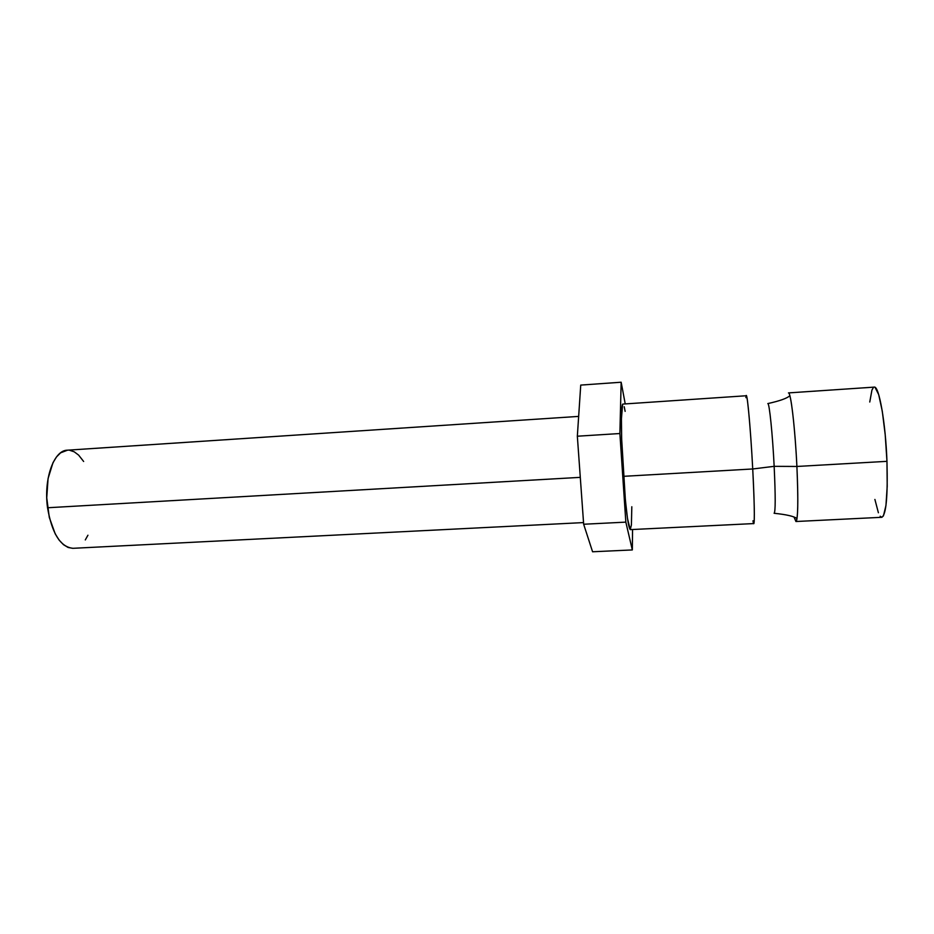 <?xml version="1.0" encoding="UTF-8"?>
<svg xmlns="http://www.w3.org/2000/svg" width="934" height="934" viewBox="0 0 934 934"><rect width="100%" height="100%" fill="white"/><g stroke="black" fill="none" stroke-linecap="round" stroke-linejoin="round"><path stroke-width="1.4" d="M789.639 394.942C792.02 401.982 795.383 434.52 796.9 466.463L774.158 466.335C772.57 434.263 769.382 403.114 767.876 403.593C769.382 403.114 772.57 434.263 774.158 466.335L796.9 466.463C798.173 495.207 798.103 513.105 796.702 520.156M774.099 513.256C775.535 512.171 775.559 496.526 774.158 466.335C775.559 496.526 775.535 512.171 774.099 513.256M578.66 416.401L67.376 450.188C53.915 450.13 43.454 478.967 47.541 507.757L580.294 477.356L47.541 507.757C52.012 533.641 60.535 547.161 73.085 548.305L583.54 522.585M795.931 521.511L881.813 517.296C886.168 514.821 887.884 496.164 886.961 461.338C885.584 422.518 878.964 385.438 874.236 387.12L788.448 392.91C790.759 391.404 795.103 428.169 796.9 466.463L886.961 461.338L796.9 466.463C798.348 500.811 798.033 519.164 795.931 521.511L794.239 517.541M752.979 520.787C754.812 532.613 754.812 507.722 752.722 468.973L774.158 466.335L752.722 468.973C750.726 430.936 747.469 394.346 746.324 395.747L622.955 404.072C620.771 402.916 620.912 439.038 623.48 476.328L752.722 468.973L623.48 476.328C625.908 509.766 628.173 527.535 630.275 529.625L753.773 523.577C754.777 521.289 754.427 503.087 752.722 468.973C750.399 424.48 746.558 385.462 745.916 397.662M874.901 499.445L878.392 512.754M880.167 516.222L881.883 517.296L883.459 515.848L885.957 505.492L887.207 486.334L886.961 461.338L885.21 434.754L882.28 411.193L878.684 394.58L875.041 387.353M873.395 387.517L871.924 390.143L869.764 402.017M625.838 522.129L583.657 524.243L577.34 436.213L619.884 433.528L625.838 522.129L632.33 549.939L632.563 529.52L632.33 549.939L592.576 551.772L632.33 549.939L625.838 522.129L619.884 433.528L577.34 436.213L580.738 385.088L621.157 382.228L619.884 433.528L621.157 382.228L580.738 385.088L577.34 436.213L583.657 524.243L625.838 522.129M625.231 403.92L621.157 382.228L625.231 403.92M592.576 551.772L583.657 524.243L592.576 551.772M622.628 404.375L621.425 418.759L621.647 438.688L625.395 500.297L627.508 518.58L630.24 529.625L631.396 525.025L631.816 506.742M625.138 411.357L624.216 406.757M87.936 535.217L85.298 539.934M72.747 548.316L68.1 547.464L63.5 544.697L59.146 540.121L55.211 533.863L49.28 517.354L46.747 497.81L48.078 478.512L52.993 462.68L56.53 456.889L60.605 452.827L67.493 450.188M69.63 450.27L74.218 451.811L78.631 455.115L83.64 461.478M789.86 395.712C787.093 398.316 779.75 400.943 767.818 403.581M797.006 518.557C793.97 516.292 786.37 514.541 774.204 513.291"/></g></svg>
